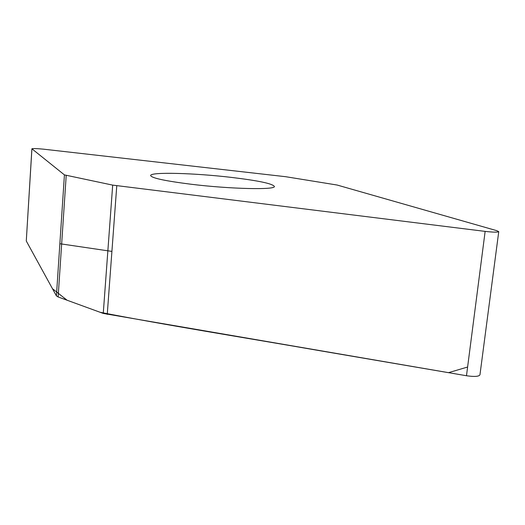 <?xml version="1.0" encoding="UTF-8"?>
<svg xmlns="http://www.w3.org/2000/svg" width="525" height="525" viewBox="0 0 525 525"><rect width="100%" height="100%" fill="white"/><g stroke="black" fill="none" stroke-linecap="round" stroke-linejoin="round"><path stroke-width="0.79" d="M112.685 185.115L485.139 231.387C493.277 232.299 497.818 232.378 498.75 231.637L496.827 230.685L337.135 185.036L285.698 176.708L43.568 149.179C37.124 148.549 33.226 148.417 31.887 148.778L64.424 174.891L112.685 185.115L103.261 313.432L58.131 296.96L56.411 295.89L26.283 240.995L31.887 148.778M498.75 231.637L479.955 374.824C478.905 376.576 474.416 376.884 466.482 375.742L103.261 313.432M231.683 177.437C194.841 173.04 150.143 171.767 150.642 175.56C151.607 178.054 165.04 180.941 190.936 184.223C230.337 189.085 276.202 190.05 274.352 186.388C272.383 183.599 258.162 180.62 231.683 177.437M28.061 244.243L52.467 288.704L67.082 300.228L100.118 312.283C165.513 325.067 242.281 337.221 322.107 351.1L448.481 372.671L467.604 367.027M111.91 251.409L59.863 243.725M116.773 185.758L107.244 314.423M466.482 375.742L485.139 231.387M58.131 296.96L66.209 175.455M26.283 240.995L31.92 148.838M56.411 295.89L64.424 174.891"/></g></svg>
